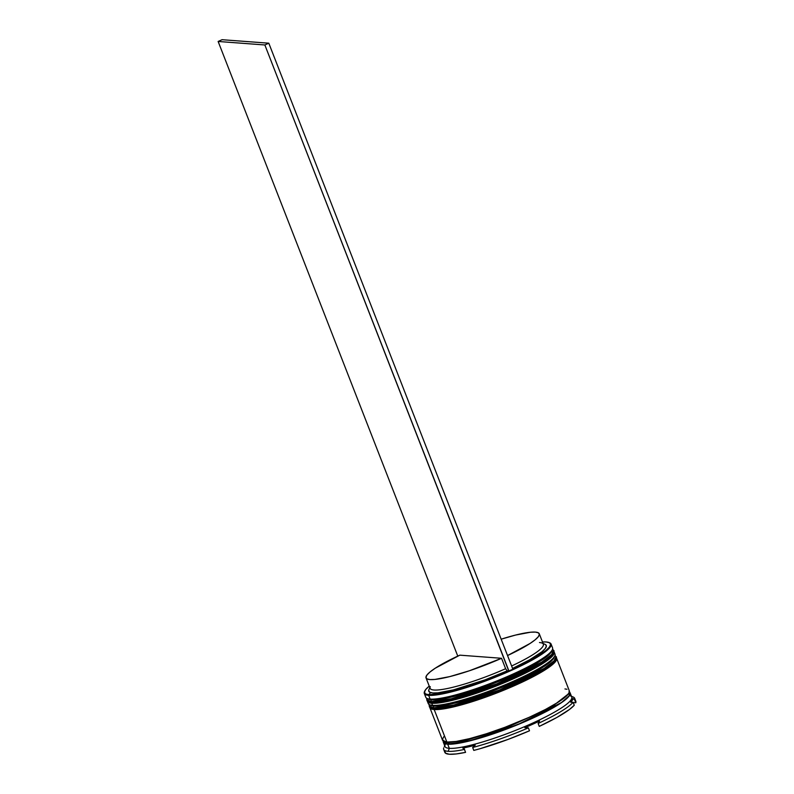 <?xml version="1.0" encoding="UTF-8"?>
<svg xmlns="http://www.w3.org/2000/svg" width="794" height="794" viewBox="0 0 794 794"><rect width="100%" height="100%" fill="white"/><g stroke="black" fill="none" stroke-linecap="round" stroke-linejoin="round"><path stroke-width="1.19" d="M551.592 651.398L546.758 656.578L537.121 663.02L523.405 670.384L500.825 680.537L482.573 687.564L459.448 694.998L440.928 699.196L431.787 699.822A66.666 10.431 -21.3 0 0 498.295 681.57A66.666 10.431 -21.3 0 0 551.582 651.408A66.666 10.431 -21.3 0 0 551.85 650.604L548.068 655.497L536.397 663.447L491.814 684.13L450.337 697.34L431.787 699.822A1.36 1.28 94.3 0 0 431.092 701.608L451.339 698.76L496.716 683.882L541.736 662.127L551.641 654.564L553.527 650.326A68.026 10.64 158.7 0 1 503.932 680.934A68.026 10.64 158.7 0 1 431.092 701.608L431.261 702.025A1.36 1.28 94.3 0 0 432.323 702.849A1.36 1.28 -85.7 0 1 431.261 702.025A68.026 10.64 -21.3 0 0 504.091 681.361A68.026 10.64 -21.3 0 0 553.686 650.743L551.81 654.981L541.905 662.543L496.885 684.299L451.508 699.177L431.092 701.608A68.026 10.64 158.7 0 1 426.755 699.742L431.092 701.608A1.36 1.28 -85.7 0 1 431.787 699.822L428.432 698.988M552.594 649.045L553.686 650.743C554.728 649.502 553.358 656.688 547.642 659.794C543.304 663.109 537.161 666.831 529.211 670.96C519.087 676.2 507.664 681.312 494.95 686.294C481.69 691.465 469.373 695.584 458.009 698.651C449.275 700.894 441.236 702.998 432.343 702.849A1.36 1.28 -85.7 0 0 432.928 702.74L451.478 700.258L492.955 687.048L537.528 666.374L549.21 658.424L552.981 653.522M553.001 652.827L551.631 651.298M435.449 702.779L450.555 700.477L477.68 692.596L507.912 680.964L529.499 670.781L507.912 680.964L477.68 692.596L450.555 700.477L435.449 702.779M541.984 663.665L534.094 668.32L545.2 661.511M550.053 657.66L552.614 654.544L550.053 657.66M429.574 701.906L430.963 702.452L429.574 701.906M432.343 702.849C428.621 702.204 426.815 701.31 426.924 700.159A68.026 10.64 -21.3 0 0 431.261 702.025L426.924 700.159L426.577 698.174M551.582 651.408L552.356 649.7A68.026 10.64 158.7 0 1 497.987 680.478A68.026 10.64 158.7 0 1 430.12 699.097A68.026 10.64 158.7 0 1 427.192 698.502L428.919 699.236A66.666 10.431 -21.3 0 0 431.787 699.822L428.184 698.819A66.666 10.431 158.7 0 0 431.787 699.822L430.12 699.097L431.787 699.822A66.666 10.431 158.7 0 0 500.24 680.776A66.666 10.431 158.7 0 0 551.85 650.604M428.621 694.73L430.626 692.606M554.232 653.174A68.026 10.64 158.7 0 1 554.798 655.963L551.354 661.005L539.563 669.282L525.846 676.647L503.267 686.8L485.015 693.827L461.89 701.261L443.37 705.459L434.229 706.084A66.666 10.431 -21.3 0 0 500.736 687.832A66.666 10.431 -21.3 0 0 554.023 657.67A66.666 10.431 -21.3 0 0 554.291 656.866L550.51 661.759L538.838 669.709L494.255 690.393L452.779 703.603L434.229 706.084A1.36 1.28 94.3 0 0 433.534 707.861L453.781 705.022L499.158 690.145L544.178 668.389L554.083 660.826L555.969 656.578A68.026 10.64 158.7 0 1 506.374 687.197A68.026 10.64 158.7 0 1 433.534 707.861L433.703 708.278A1.36 1.28 94.3 0 0 434.765 709.102A1.36 1.28 -85.7 0 1 433.703 708.278A68.026 10.64 -21.3 0 0 506.532 687.614A68.026 10.64 -21.3 0 0 556.128 656.995L554.252 661.243L544.347 668.806L499.317 690.562L453.95 705.439L433.534 707.861A68.026 10.64 158.7 0 1 429.197 706.005L433.534 707.861A1.36 1.28 -85.7 0 1 434.229 706.084L430.874 705.251M555.036 655.308L556.128 656.995C557.17 655.765 555.8 662.94 550.083 666.057C545.746 669.372 539.602 673.094 531.652 677.222C521.529 682.453 510.105 687.564 497.381 692.557C484.132 697.718 471.815 701.836 460.441 704.913C451.717 707.146 443.677 709.25 434.784 709.111A1.36 1.28 -85.7 0 0 435.37 709.002L453.92 706.521L495.396 693.311L539.97 672.627L551.651 664.677L555.423 659.784M437.891 709.042L452.997 706.739L480.122 698.849L504.408 689.728L531.94 677.044L504.408 689.728L480.122 698.849L452.997 706.739L437.891 709.042M544.416 669.918L547.642 667.774M552.495 663.923L555.056 660.807L552.495 663.923M432.015 708.169L433.405 708.705L432.015 708.169M434.784 709.111C431.063 708.466 429.256 707.573 429.365 706.422A68.026 10.64 -21.3 0 0 433.703 708.278L429.365 706.422L429.018 704.437M429.296 706.213L429.485 704.695M554.798 655.963A68.026 10.64 158.7 0 1 500.428 686.741A68.026 10.64 158.7 0 1 432.561 705.36A68.026 10.64 158.7 0 1 429.633 704.764L431.36 705.489A66.666 10.431 -21.3 0 0 434.229 706.084L430.626 705.082A66.666 10.431 158.7 0 0 434.229 706.084L432.561 705.36L434.229 706.084A66.666 10.431 158.7 0 0 502.681 687.038A66.666 10.431 158.7 0 0 554.291 656.866M569.308 692.189L569.268 695.673L561.477 702.561L517.668 724.654L469.433 740.921L447.895 744.087A1.131 1.062 94.3 0 0 448.471 742.598L466.475 740.246L506.671 727.602L551.254 707.275L568.375 693.916L551.254 707.275L506.671 727.602L466.475 740.246L448.471 742.598A1.131 1.062 -85.7 0 1 447.895 744.087L443.479 741.249L444.481 743.234L447.895 744.087L457.185 743.452L465.82 741.775L493.411 733.765L524.149 721.935L546.103 711.583L562.073 702.154L568.603 696.556L570.023 693.807L569 691.971M445.335 741.894L448.471 742.598L445.335 741.894M512.706 669.203L532.556 659.228L545.835 650.594L549.359 647.179L550.609 644.539L549.547 642.783L546.193 641.969A67.579 10.57 158.7 0 1 549.101 642.564A67.579 10.57 158.7 0 1 512.845 669.144M549.369 642.683A68.026 10.64 158.7 0 1 551.086 644.063A68.026 10.64 158.7 0 1 501.49 674.682A68.026 10.64 158.7 0 1 428.661 695.346L428.889 694.75A67.579 10.57 158.7 0 1 424.76 691.038A67.579 10.57 158.7 0 1 429.236 686.125L425.713 689.539L424.462 692.169L425.534 693.936L428.889 694.75L441.871 693.48L472.966 684.894L508.765 670.98A67.579 10.57 158.7 0 1 428.889 694.75L428.661 695.346A68.026 10.64 -21.3 0 0 506.374 672.597A68.026 10.64 -21.3 0 0 549.676 642.803L549.101 642.564M570.34 695.812A68.026 10.64 158.7 0 1 527.037 725.597A68.026 10.64 158.7 0 1 449.325 748.345L448.163 751.322A70.299 10.997 -21.3 0 0 464.43 749.437L462.803 748.097A68.939 10.788 -21.3 0 0 475.239 745.159L472.658 747.491A70.299 10.997 -21.3 0 0 528.367 727.86L524.814 727.691A68.939 10.788 -21.3 0 0 539.563 721.051L538.124 723.473A70.299 10.997 -21.3 0 0 573.119 702.283L570.697 702.204A68.939 10.788 -21.3 0 0 573.02 698.502L574.648 699.842A70.299 10.997 -21.3 0 0 573.218 697.033L571.442 696.278M424.76 691.038L424.502 691.604A68.026 10.64 -21.3 0 0 428.661 695.346A68.026 10.64 158.7 0 1 424.314 693.49L425.783 697.241A68.026 10.64 -21.3 0 0 430.12 699.097L428.661 695.346L430.12 699.097A68.026 10.64 -21.3 0 0 502.949 678.433A68.026 10.64 -21.3 0 0 552.545 647.815L551.086 644.063M427.41 701.42L428.224 703.504A68.026 10.64 -21.3 0 0 432.561 705.36A68.026 10.64 -21.3 0 0 505.391 684.696A68.026 10.64 -21.3 0 0 554.986 654.077L554.172 651.993A68.026 10.64 158.7 0 1 504.577 682.612A68.026 10.64 158.7 0 1 431.747 703.276L432.561 705.36L431.747 703.276A68.026 10.64 158.7 0 1 427.41 701.42A68.026 10.64 158.7 0 1 427.291 700.844M553.875 651.497A68.026 10.64 158.7 0 1 554.172 651.993M442.635 740.435L446.883 742.082A68.026 10.64 -21.3 0 0 519.713 721.418A68.026 10.64 -21.3 0 0 569.308 690.81L556.614 658.256A68.026 10.64 158.7 0 1 507.019 688.864A68.026 10.64 158.7 0 1 434.189 709.538L446.883 742.082L456.203 741.447L469.81 738.579L486.533 733.725L504.915 727.304L529.29 717.26L545.428 709.479L558.162 702.214L566.39 696.09L569.01 692.904L569.209 690.601M556.316 657.75A68.026 10.64 158.7 0 1 556.614 658.256M443.36 742.321L444.987 746.489A68.026 10.64 -21.3 0 0 449.325 748.345A68.026 10.64 -21.3 0 0 522.154 727.681A68.026 10.64 -21.3 0 0 571.749 697.063L570.122 692.894A68.026 10.64 158.7 0 1 520.527 723.513A68.026 10.64 158.7 0 1 447.697 744.177L449.325 748.345L447.697 744.177A68.026 10.64 158.7 0 1 443.36 742.321A68.026 10.64 158.7 0 1 443.3 741.139M569.367 691.981A68.026 10.64 158.7 0 1 570.122 692.894M501.163 639.19A60.771 9.508 158.7 0 1 535.404 632.103A60.771 9.508 158.7 0 1 539.275 633.761A60.771 9.508 158.7 0 1 507.545 655.556L530.055 643.468L535.126 639.825L538.272 636.768L539.384 634.406L538.411 632.838L535.404 632.103L530.461 632.242L515.564 635.071L501.163 639.19M546.193 641.969L542.481 641.979A67.579 10.57 158.7 0 1 546.193 641.969M545.379 644.5L546.381 646.127L545.22 648.579L541.955 651.765L529.608 659.804L512.567 668.439A63.044 9.865 -21.3 0 0 544.962 644.291L543.076 643.487M539.473 642.535A60.771 9.508 158.7 0 1 542.084 643.071A60.771 9.508 158.7 0 1 511.614 665.987A60.771 9.508 -21.3 0 0 543.344 644.192L539.275 633.761M464.818 750.241L463.894 747.879L464.748 750.251A61.227 9.578 -21.3 0 0 464.818 750.241M571.561 696.566A70.299 10.997 158.7 0 1 574.677 698.333A70.299 10.997 158.7 0 1 574.648 699.842L573.02 698.502L570.697 702.204L573.119 702.283L574.261 705.211L569.447 709.489L556.912 717.429L539.265 726.391A70.299 10.997 -21.3 0 0 574.261 705.211L573.119 702.283A70.299 10.997 158.7 0 1 538.124 723.473L539.265 726.391L538.124 723.473L539.563 721.051L524.814 727.691L528.367 727.86A70.299 10.997 158.7 0 1 472.658 747.491L473.79 750.409A70.299 10.997 -21.3 0 0 529.509 730.778L507.962 739.452L480.052 748.712L473.79 750.409L472.658 747.491L475.239 745.159L462.803 748.097L464.43 749.437A70.299 10.997 158.7 0 1 448.163 751.322A70.299 10.997 158.7 0 1 443.687 749.397A70.299 10.997 158.7 0 1 443.707 747.888A70.299 10.997 -21.3 0 0 448.163 751.322L449.325 748.345A68.026 10.64 158.7 0 1 445.176 744.603M575.154 700.397L575.789 702.759L573.228 702.571L575.789 702.759A70.299 10.997 -21.3 0 0 575.819 701.251L574.677 698.333M443.687 749.397L444.819 752.325A70.299 10.997 -21.3 0 0 465.572 752.355L456.113 753.963L449.305 754.24L445.494 753.169L444.848 750.806M574.648 699.842L575.789 702.759L574.648 699.842M465.572 752.355L464.43 749.437L465.572 752.355M429.832 687.644L428.978 689.51A63.044 9.865 -21.3 0 0 507.207 670.861L508.765 670.98L507.207 670.861L485.015 679.872L453.424 689.897L437.96 692.834L432.819 692.973L429.703 692.219L428.7 690.582L429.008 689.45M529.509 730.778L528.367 727.86L529.509 730.778M569.209 691.882L570.231 693.728L568.812 696.487L562.261 702.095L555.185 706.62L530.104 719.354L505.728 729.388L475.924 739.254L457.016 743.541L445.692 743.879L443.449 742.519L443.648 740.216M443.846 736.634L442.437 739.393M566.976 689.252L564.971 688.944M429.852 707.672L442.546 740.226A68.026 10.64 -21.3 0 0 446.883 742.082L434.189 709.538A68.026 10.64 158.7 0 1 429.852 707.672A68.026 10.64 158.7 0 1 429.733 707.107M555.701 657.243L556.723 659.089L555.314 661.839L545.468 669.66L527.673 679.495L498.453 692.348L473.839 701.171L447.627 708.179L434.189 709.538L430.765 708.685L429.743 706.839M553.259 650.981L554.281 652.827L552.872 655.586L543.027 663.397L519.832 675.843L496.012 686.085L471.398 694.909L449.732 700.963L441.077 702.64L431.747 703.276L428.323 702.422L427.301 700.586M424.314 693.49A68.026 10.64 158.7 0 1 424.651 691.316M444.68 745.695L444.65 745.745A68.939 10.788 -21.3 0 0 444.362 746.717L445.037 745.04M429.633 704.764A68.026 10.64 158.7 0 1 428.164 702.323M426.031 677.907A60.771 9.508 158.7 0 1 459.825 655.159L501.55 658.286L505.619 668.717L501.55 658.286A60.771 9.508 158.7 0 1 426.031 677.907L430.1 688.348A60.771 9.508 -21.3 0 0 505.619 668.717L507.207 670.861L505.619 668.717A60.771 9.508 158.7 0 1 430.269 686.661M501.55 658.286L469.423 670.761L449.741 676.607L434.854 679.436L429.911 679.575L426.904 678.84L425.931 677.262L427.043 674.91L430.189 671.843L435.261 668.201L459.825 655.159L501.55 658.286M508.765 670.98L512.874 669.223L268.799 43.194L222.062 39.7L268.799 43.194L512.874 669.223L508.934 670.99L264.859 44.97L218.132 41.467L457.771 656.112L218.132 41.467L222.062 39.7L218.132 41.467L264.859 44.97L268.799 43.194L264.859 44.97L508.765 670.98"/></g></svg>
